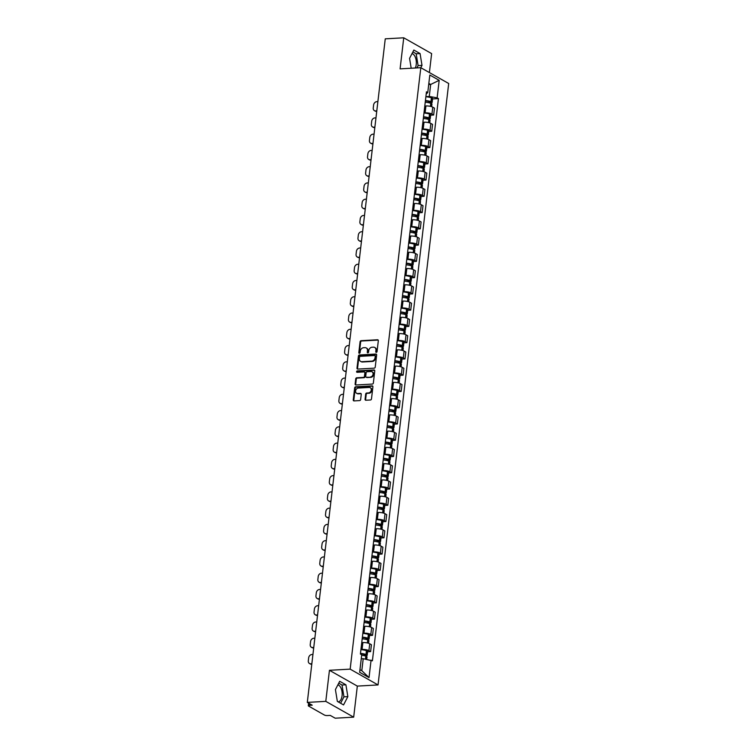 <?xml version="1.0" encoding="UTF-8"?>
<svg xmlns="http://www.w3.org/2000/svg" width="756" height="756" viewBox="0 0 756 756"><rect width="100%" height="100%" fill="white"/><g stroke="black" fill="none" stroke-linecap="round" stroke-linejoin="round"><path stroke-width="1.13" d="M376.327 352.362A0.747 0.605 -60.5 0 0 377.046 351.606L378.321 340.739A1.068 0.869 -60.5 0 0 377.527 339.765L361.113 340.691A1.068 0.869 -60.5 0 0 360.083 341.769L358.807 352.636A0.747 0.605 -60.5 0 0 360.083 352.561L360.253 351.162A3.421 2.769 -60.5 0 1 363.551 347.722L364.921 347.647A3.421 2.769 -60.5 0 1 366.225 347.94A3.421 2.769 -60.5 0 1 367.454 350.756L367.284 352.164A0.747 0.605 -60.5 0 0 368.569 352.088L368.73 350.68A3.421 2.769 -60.5 0 1 372.037 347.24L373.398 347.165A3.421 2.769 -60.5 0 1 374.702 347.458A3.421 2.769 -60.5 0 1 375.93 350.274L375.77 351.682A0.747 0.605 -60.5 0 0 376.327 352.362M412.011 53.629A8.505 4.432 -93.2 0 1 416.235 64.543A8.505 4.432 -93.2 0 1 415.309 68.002M337.856 684.87A8.505 4.432 -93.2 0 1 342.081 695.785A8.505 4.432 -93.2 0 1 338.206 701.814A8.505 4.432 -93.2 0 1 338.083 701.823M365.063 399.262A1.068 0.869 -60.5 0 0 365.857 400.236L370.459 399.981A1.068 0.869 -60.5 0 0 371.489 398.903L372.906 386.836A1.068 0.869 -60.5 0 0 372.113 385.862L355.698 386.788A1.068 0.869 -60.5 0 0 354.668 387.856L353.25 399.933A1.068 0.869 -60.5 0 0 354.044 400.907L359.61 400.595A1.068 0.869 -60.5 0 0 360.64 399.518L361.245 394.349A1.068 0.869 -60.5 0 0 360.451 393.375L357.692 393.536A2.863 2.315 -60.5 0 1 356.605 393.29A2.863 2.315 -60.5 0 1 355.726 390.276A2.863 2.315 -60.5 0 1 358.335 388.055L369.145 387.45A2.863 2.315 -60.5 0 1 370.232 387.696A2.863 2.315 -60.5 0 1 371.111 390.701A2.863 2.315 -60.5 0 1 368.503 392.922L366.698 393.025A1.068 0.869 -60.5 0 0 365.668 394.103L365.063 399.262L365.62 399.584A1.068 0.869 -60.5 0 0 365.762 400.236M350.16 669.136L329.446 670.298L325.789 701.36L307.305 702.4L385.258 38.84L403.742 37.8L400.094 68.862L420.808 67.7L350.16 669.136L378.038 684.936L448.695 83.5L420.808 67.7L421.999 65.375L420.071 53.563L413.863 50.038L409.572 58.335L411.188 68.238M374.192 368.163A1.068 0.869 -60.5 0 0 375.231 367.085L376.649 355.008A1.068 0.869 -60.5 0 0 375.855 354.044L359.44 354.961A1.068 0.869 -60.5 0 0 358.41 356.038L356.993 368.115A1.068 0.869 -60.5 0 0 357.777 369.079L374.192 368.163M374.778 370.922L373.36 382.999A1.068 0.869 -60.5 0 1 372.33 384.067L355.915 384.993A1.068 0.869 -60.5 0 1 355.122 384.02L355.726 378.85A1.068 0.869 -60.5 0 1 356.756 377.783L363.419 377.405A1.068 0.869 -60.5 0 0 364.449 376.327L364.855 372.906A1.068 0.869 -60.5 0 0 364.061 371.933L357.125 372.321A0.747 0.605 -60.5 0 1 357.295 370.894L373.984 369.949A1.068 0.869 -60.5 0 1 374.778 370.922M325.789 701.36L353.676 717.16L335.191 718.2L330.249 715.403L327.376 715.563A2.183 0.595 -173.3 0 1 324.4 715.034L308.618 706.095A2.183 0.595 -173.3 0 1 308.306 705.735L308.618 703.146M429.399 72.557L431.629 53.6L403.742 37.8M353.676 717.16L357.323 686.098L378.038 684.936M307.305 702.4L312.237 705.197L309.365 705.357A2.183 0.595 -173.3 0 0 308.306 705.735M423.974 112.899L425.118 112.833A5.018 1.361 6.7 0 1 431.959 114.052L432.763 107.172A5.018 1.361 -173.3 0 0 425.921 105.953L424.787 106.02M432.763 107.172L434.464 108.136L433.66 115.016L430.636 115.186M431.959 114.052L433.66 115.016M428.728 131.44L431.742 131.27L432.555 124.39L430.854 123.426A5.018 1.361 -173.3 0 0 424.012 122.217L422.878 122.283A8.288 2.249 6.7 0 1 422.973 122.274M422.065 129.163L423.209 129.096A5.018 1.361 6.7 0 1 430.041 130.306L431.742 131.27M426.819 147.703L429.833 147.533L430.646 140.654L428.945 139.69A5.018 1.361 -173.3 0 0 422.103 138.48L420.969 138.537A8.288 2.249 6.7 0 1 421.064 138.537M420.156 145.417L421.3 145.36A5.018 1.361 6.7 0 1 428.132 146.569L429.833 147.533M424.91 163.967L427.924 163.797L428.737 156.917L427.036 155.953A5.018 1.361 -173.3 0 0 420.194 154.734L419.051 154.8A8.288 2.249 6.7 0 1 419.155 154.8M418.248 161.68L419.382 161.614A5.018 1.361 6.7 0 1 426.223 162.833L427.924 163.797M423.001 180.221L426.015 180.051L426.819 173.171L425.127 172.207A5.018 1.361 -173.3 0 0 418.285 170.998L417.142 171.064M416.339 177.944L417.473 177.877A5.018 1.361 6.7 0 1 424.314 179.087L426.015 180.051M421.083 196.484L424.107 196.314L424.91 189.435L423.209 188.471A5.018 1.361 -173.3 0 0 416.376 187.261L415.233 187.327M414.43 194.197L415.564 194.141A5.018 1.361 6.7 0 1 422.406 195.35L424.107 196.314M419.174 212.748L422.198 212.578L423.001 205.698L421.3 204.734A5.018 1.361 -173.3 0 0 414.468 203.515L413.324 203.581M412.521 210.461L413.655 210.395A5.018 1.361 6.7 0 1 420.497 211.614L422.198 212.578M417.265 229.002L420.289 228.832L421.092 221.952L419.391 220.988A5.018 1.361 -173.3 0 0 412.549 219.779L411.415 219.845M410.602 226.724L411.746 226.658A5.018 1.361 6.7 0 1 418.588 227.868L420.289 228.832M415.356 245.265L418.37 245.095L419.183 238.216L417.482 237.252A5.018 1.361 -173.3 0 0 410.64 236.042L409.506 236.108A8.288 2.249 6.7 0 1 409.601 236.099M408.694 242.988L409.837 242.922A5.018 1.361 6.7 0 1 416.669 244.131L418.37 245.095M413.447 261.529L416.461 261.359L417.274 254.479L415.573 253.515A5.018 1.361 -173.3 0 0 408.731 252.306L407.597 252.362A8.288 2.249 6.7 0 1 407.692 252.362M406.785 259.242L407.928 259.185A5.018 1.361 6.7 0 1 414.76 260.395L416.461 261.359M411.538 277.792L414.553 277.622L415.365 270.743L413.664 269.779A5.018 1.361 -173.3 0 0 406.822 268.56L405.688 268.626A8.288 2.249 6.7 0 1 405.783 268.616M404.876 275.505L406.01 275.439A5.018 1.361 6.7 0 1 412.852 276.658L414.553 277.622M409.629 294.046L412.644 293.876L413.456 286.996L411.755 286.033A5.018 1.361 -173.3 0 0 404.914 284.823L403.77 284.889M402.967 291.769L404.101 291.703A5.018 1.361 6.7 0 1 410.943 292.912L412.644 293.876M407.72 310.31L410.735 310.14L411.538 303.26L409.837 302.296A5.018 1.361 -173.3 0 0 403.005 301.086L401.861 301.143A8.288 2.249 6.7 0 1 401.965 301.143M401.058 308.023L402.192 307.966A5.018 1.361 6.7 0 1 409.034 309.176L410.735 310.14M405.802 326.573L408.826 326.403L409.629 319.523L407.928 318.56A5.018 1.361 -173.3 0 0 401.096 317.34L399.952 317.407M399.149 324.286L400.283 324.22A5.018 1.361 6.7 0 1 407.125 325.439L408.826 326.403M403.893 342.827L406.917 342.657L407.72 335.777L406.019 334.813A5.018 1.361 -173.3 0 0 399.177 333.604L398.043 333.67M397.231 340.55L398.374 340.483A5.018 1.361 6.7 0 1 405.216 341.693L406.917 342.657M401.984 359.091L404.999 358.92L405.811 352.041L404.11 351.077A5.018 1.361 -173.3 0 0 397.269 349.867L396.135 349.933A8.288 2.249 6.7 0 1 396.229 349.924M395.322 356.813L396.465 356.747A5.018 1.361 6.7 0 1 403.298 357.957L404.999 358.92M400.075 375.354L403.09 375.184L403.902 368.304L402.201 367.34A5.018 1.361 -173.3 0 0 395.36 366.121L394.226 366.188A8.288 2.249 6.7 0 1 394.32 366.188M393.413 373.067L394.556 373.001A5.018 1.361 6.7 0 1 401.389 374.22L403.09 375.184M398.166 391.608L401.181 391.447L401.994 384.568L400.293 383.604A5.018 1.361 -173.3 0 0 393.451 382.385L392.317 382.451A8.288 2.249 6.7 0 1 392.411 382.441M391.504 389.331L392.647 389.264A5.018 1.361 6.7 0 1 399.48 390.483L401.181 391.447M396.257 407.871L399.272 407.701L400.085 400.822L398.384 399.858A5.018 1.361 -173.3 0 0 391.542 398.648L390.398 398.714M389.595 405.594L390.729 405.528A5.018 1.361 6.7 0 1 397.571 406.737L399.272 407.701M394.349 424.135L397.363 423.965L398.166 417.085L396.465 416.121A5.018 1.361 -173.3 0 0 389.633 414.912L388.49 414.968A8.288 2.249 6.7 0 1 388.593 414.968M387.686 421.848L388.82 421.791A5.018 1.361 6.7 0 1 395.662 423.001L397.363 423.965M392.43 440.398L395.454 440.228L396.257 433.349L394.556 432.385A5.018 1.361 -173.3 0 0 387.724 431.166L386.581 431.232M385.777 438.111L386.911 438.045A5.018 1.361 6.7 0 1 393.753 439.264L395.454 440.228M390.521 456.652L393.545 456.482L394.349 449.603L392.647 448.639A5.018 1.361 -173.3 0 0 385.815 447.429L384.672 447.495M383.859 454.375L385.002 454.309A5.018 1.361 6.7 0 1 391.844 455.518L393.545 456.482M388.612 472.916L391.636 472.746L392.44 465.866L390.739 464.902A5.018 1.361 -173.3 0 0 383.897 463.693L382.763 463.749A8.288 2.249 6.7 0 1 382.857 463.749M381.95 470.629L383.094 470.572A5.018 1.361 6.7 0 1 389.935 471.782L391.636 472.746M386.703 489.179L389.718 489.009L390.531 482.13L388.83 481.166A5.018 1.361 -173.3 0 0 381.988 479.947L380.854 480.013A8.288 2.249 6.7 0 1 380.948 480.013M380.041 486.892L381.185 486.826A5.018 1.361 6.7 0 1 388.017 488.045L389.718 489.009M384.795 505.433L387.809 505.263L388.622 498.384L386.921 497.42A5.018 1.361 -173.3 0 0 380.079 496.21L378.945 496.276A8.288 2.249 6.7 0 1 379.039 496.267M378.132 503.156L379.276 503.09A5.018 1.361 6.7 0 1 386.108 504.299L387.809 505.263M382.886 521.697L385.9 521.527L386.713 514.647L385.012 513.683A5.018 1.361 -173.3 0 0 378.17 512.473L377.027 512.54M376.223 519.419L377.357 519.353A5.018 1.361 6.7 0 1 384.199 520.563L385.9 521.527M380.977 537.96L383.991 537.79L384.795 530.91L383.103 529.947A5.018 1.361 -173.3 0 0 376.261 528.737L375.118 528.794A8.288 2.249 6.7 0 1 375.222 528.794M374.315 535.673L375.448 535.617A5.018 1.361 6.7 0 1 382.29 536.826L383.991 537.79M379.058 554.224L382.082 554.053L382.886 547.174L381.185 546.21A5.018 1.361 -173.3 0 0 374.352 544.991L373.209 545.057M372.406 551.937L373.54 551.871A5.018 1.361 6.7 0 1 380.381 553.09L382.082 554.053M377.149 570.478L380.173 570.308L380.977 563.428L379.276 562.464A5.018 1.361 -173.3 0 0 372.443 561.254L371.3 561.321M370.497 568.2L371.631 568.134A5.018 1.361 6.7 0 1 378.472 569.344L380.173 570.308M375.241 586.741L378.265 586.571L379.068 579.691L377.367 578.727A5.018 1.361 -173.3 0 0 370.525 577.518L369.391 577.575A8.288 2.249 6.7 0 1 369.486 577.575M368.578 584.454L369.722 584.397A5.018 1.361 6.7 0 1 376.564 585.607L378.265 586.571M373.332 603.005L376.346 602.834L377.159 595.955L375.458 594.991A5.018 1.361 -173.3 0 0 368.616 593.772L367.482 593.838A8.288 2.249 6.7 0 1 367.577 593.838M366.669 600.718L367.813 600.651A5.018 1.361 6.7 0 1 374.645 601.87L376.346 602.834M371.423 619.258L374.437 619.088L375.25 612.209L373.549 611.245A5.018 1.361 -173.3 0 0 366.707 610.035L365.573 610.101A8.288 2.249 6.7 0 1 365.668 610.092M364.761 616.981L365.904 616.915A5.018 1.361 6.7 0 1 372.736 618.125L374.437 619.088M369.514 635.522L372.528 635.352L373.341 628.472L371.64 627.508A5.018 1.361 -173.3 0 0 364.798 626.299L363.664 626.365A8.288 2.249 6.7 0 1 363.759 626.355M362.852 633.245L363.986 633.178A5.018 1.361 6.7 0 1 370.827 634.388L372.528 635.352M367.605 651.785L370.62 651.615L371.432 644.736L369.731 643.772A5.018 1.361 -173.3 0 0 362.889 642.553L361.746 642.619A8.288 2.249 6.7 0 1 361.85 642.619M360.943 649.498L362.077 649.432A5.018 1.361 6.7 0 1 368.919 650.651L370.62 651.615M425.883 96.636L429.257 96.447L430.665 84.464L428.841 83.425M428.699 84.568L430.665 84.464L439.189 80.334L437.138 97.845L429.257 96.447M426.186 94.103L427.764 92.534L429.824 75.024L439.189 80.334M359.969 669.646L361.803 670.676L363.211 658.693L372.396 660.829L438.442 98.592L437.138 97.845M371.083 660.092L369.032 677.603L359.658 672.292L361.718 654.781L360.404 654.034L426.46 91.797L427.764 92.534M329.446 670.298L357.323 686.098M343.555 704.923L347.845 696.626L345.917 684.804L339.709 681.288L335.418 689.585L337.346 701.398L343.555 704.923M363.211 658.693L361.245 658.807M432.545 98.923L438.442 98.592M361.803 670.676L369.032 677.603M416.896 67.917L418.096 65.592L416.178 53.78L412.889 51.918M418.096 65.592L421.999 65.375M416.178 53.78L420.071 53.563M340.625 703.26L343.942 696.843L342.014 685.021L338.735 683.169M343.942 696.843L347.845 696.626M342.014 685.021L345.917 684.804M376.375 352.362A0.747 0.605 -60.5 0 1 376.327 352.003L376.488 350.595A3.421 2.769 -60.5 0 0 375.26 347.779A3.421 2.769 -60.5 0 0 374.976 347.637M366.49 348.119A3.421 2.769 -60.5 0 1 366.783 348.251A3.421 2.769 -60.5 0 1 368.011 351.067L367.841 352.476A0.747 0.605 -60.5 0 0 367.888 352.835M378.18 340.087A1.068 0.869 -60.5 0 0 378.085 340.087L361.67 341.003A1.068 0.869 -60.5 0 0 360.64 342.081L359.365 352.957A0.747 0.605 -60.5 0 0 359.412 353.317M376.507 354.356A1.068 0.869 -60.5 0 0 376.412 354.356L359.998 355.282A1.068 0.869 -60.5 0 0 358.968 356.36L357.55 368.427A1.068 0.869 -60.5 0 0 357.692 369.079M375.241 356.208A0.747 0.605 -60.5 0 0 374.683 355.528L360.272 356.341A0.747 0.605 -60.5 0 0 359.554 357.097L359.374 358.58A3.421 2.769 -60.5 0 0 360.612 361.396A3.421 2.769 -60.5 0 0 361.916 361.689L371.763 361.132A3.421 2.769 -60.5 0 0 375.061 357.692L375.241 356.208L375.798 356.53A0.747 0.605 -60.5 0 0 375.524 355.906L374.967 355.594M360.895 361.529A3.421 2.769 -60.5 0 0 361.17 361.708A3.421 2.769 -60.5 0 0 362.474 362.001L361.916 361.689M375.798 356.53L375.619 358.013A3.421 2.769 -60.5 0 1 372.321 361.444L362.474 362.001M364.468 372.028L365.025 372.339A1.068 0.869 -60.5 0 1 365.413 373.218L365.006 376.649A1.068 0.869 -60.5 0 1 363.976 377.726L357.314 378.094A1.068 0.869 -60.5 0 0 356.284 379.172L355.679 384.341A1.068 0.869 -60.5 0 0 355.821 384.993M374.636 370.27A1.068 0.869 -60.5 0 0 374.541 370.27L357.853 371.205A0.747 0.605 -60.5 0 0 357.182 372.321M370.327 377.017A2.863 2.315 -60.5 0 0 372.935 374.796A2.863 2.315 -60.5 0 0 372.056 371.791A2.863 2.315 -60.5 0 0 370.969 371.546L367.161 371.754A1.068 0.869 -60.5 0 0 366.131 372.831L365.724 376.261A1.068 0.869 -60.5 0 0 366.518 377.235L370.884 377.329A2.863 2.315 -60.5 0 0 373.492 375.118A2.863 2.315 -60.5 0 0 372.613 372.103A2.863 2.315 -60.5 0 0 372.321 371.971M366.112 377.14L366.669 377.452A1.068 0.869 -60.5 0 0 367.076 377.546L366.518 377.235M370.884 377.329L367.076 377.546M370.497 387.875A2.863 2.315 -60.5 0 1 370.79 388.017A2.863 2.315 -60.5 0 1 371.678 391.022A2.863 2.315 -60.5 0 1 369.06 393.243L367.255 393.337A1.068 0.869 -60.5 0 0 366.225 394.415L365.62 399.584M356.898 393.422A2.863 2.315 -60.5 0 0 357.163 393.602A2.863 2.315 -60.5 0 0 358.25 393.848L357.692 393.536M361.103 393.696A1.068 0.869 -60.5 0 0 361.009 393.696L358.25 393.848M372.765 386.174A1.068 0.869 -60.5 0 0 372.67 386.174L356.256 387.1A1.068 0.869 -60.5 0 0 355.225 388.178L353.808 400.245A1.068 0.869 -60.5 0 0 353.95 400.907M425.382 100.917A6.87 1.862 6.7 0 1 430.098 101.814L430.731 102.211L430.088 102.438L427.887 102.561M425.231 102.202A8.288 2.249 6.7 0 1 430.759 103.26L430.882 103.307A2.75 0.747 6.7 0 1 431.95 104.044L431.638 106.691M429.55 102.92L430.816 102.854A2.75 0.747 -173.3 0 0 432.139 102.372A2.75 0.747 -173.3 0 0 431.071 101.635L430.948 101.597A8.288 2.249 -173.3 0 0 425.43 100.529M425.874 96.73A8.288 2.249 6.7 0 1 431.402 97.789L431.525 97.836A2.75 0.747 6.7 0 1 432.593 98.573L432.139 102.372M376.743 111.33L376.403 111.349A3.27 2.646 119.5 0 1 375.156 111.066L374.437 110.659A3.27 2.646 119.5 0 1 373.256 107.966L373.615 104.942A3.27 2.646 -60.5 0 1 376.771 101.663L377.887 101.597M376.79 110.877L375.685 110.934A3.27 2.646 119.5 0 1 374.437 110.659M423.473 117.18A6.87 1.862 6.7 0 1 428.18 118.068L428.822 118.465L428.18 118.701L425.978 118.824M423.322 118.465A8.288 2.249 6.7 0 1 428.85 119.524L428.973 119.561A2.75 0.747 6.7 0 1 430.041 120.298L429.729 122.944M427.631 119.183L428.907 119.108A2.75 0.747 -173.3 0 0 430.23 118.635A2.75 0.747 -173.3 0 0 429.162 117.898L429.039 117.86A8.288 2.249 -173.3 0 0 423.521 116.793M423.965 112.984A8.288 2.249 6.7 0 1 429.493 114.052L429.616 114.09A2.75 0.747 6.7 0 1 430.684 114.827L430.23 118.635M374.834 127.594L374.494 127.613A3.27 2.646 119.5 0 1 373.247 127.329L372.528 126.913A3.27 2.646 119.5 0 1 371.347 124.23L371.706 121.206A3.27 2.646 -60.5 0 1 374.863 117.917L375.978 117.86M374.881 127.131L373.766 127.197A3.27 2.646 119.5 0 1 372.528 126.913M421.565 133.434A6.87 1.862 6.7 0 1 426.271 134.332L426.913 134.729L426.271 134.955L424.069 135.088M421.413 134.719A8.288 2.249 6.7 0 1 426.932 135.787L427.055 135.825A2.75 0.747 6.7 0 1 428.123 136.562L427.811 139.208M425.722 135.447L426.998 135.371A2.75 0.747 -173.3 0 0 428.321 134.899A2.75 0.747 -173.3 0 0 427.253 134.162L427.131 134.114A8.288 2.249 -173.3 0 0 421.612 133.056M422.056 129.248A8.288 2.249 6.7 0 1 427.575 130.315L427.698 130.353A2.75 0.747 6.7 0 1 428.765 131.09L428.321 134.899M372.916 143.848L372.585 143.867A3.27 2.646 119.5 0 1 371.338 143.593L370.61 143.177A3.27 2.646 119.5 0 1 369.438 140.484L369.797 137.469A3.27 2.646 -60.5 0 1 372.954 134.181L374.059 134.114M372.973 143.394L371.857 143.46A3.27 2.646 119.5 0 1 370.61 143.177M419.656 149.697A6.87 1.862 6.7 0 1 424.362 150.595L425.004 150.992L424.362 151.219L422.16 151.342M419.504 150.983A8.288 2.249 6.7 0 1 425.023 152.05L425.146 152.088A2.75 0.747 6.7 0 1 426.214 152.825L425.902 155.471M423.814 151.701L425.089 151.635A2.75 0.747 -173.3 0 0 426.412 151.153A2.75 0.747 -173.3 0 0 425.344 150.416L425.222 150.378A8.288 2.249 -173.3 0 0 419.703 149.31M420.147 145.511A8.288 2.249 6.7 0 1 425.666 146.579L425.789 146.617A2.75 0.747 6.7 0 1 426.856 147.354L426.412 151.153M371.007 160.111L370.676 160.13A3.27 2.646 119.5 0 1 369.429 159.847L368.701 159.44A3.27 2.646 119.5 0 1 367.529 156.747L367.888 153.723A3.27 2.646 -60.5 0 1 371.035 150.444L372.15 150.378M371.064 159.658L369.949 159.714A3.27 2.646 119.5 0 1 368.701 159.44M417.747 165.961A6.87 1.862 6.7 0 1 422.453 166.849L423.095 167.246L422.453 167.482L420.251 167.605M417.595 167.246A8.288 2.249 6.7 0 1 423.114 168.304L423.237 168.342A2.75 0.747 6.7 0 1 424.305 169.079L423.993 171.735M421.905 167.964L423.171 167.889A2.75 0.747 -173.3 0 0 424.503 167.416A2.75 0.747 -173.3 0 0 423.436 166.679L423.313 166.641A8.288 2.249 -173.3 0 0 417.794 165.573M418.238 161.775A8.288 2.249 6.7 0 1 423.757 162.833L423.88 162.871A2.75 0.747 6.7 0 1 424.948 163.608L424.503 167.416M369.098 176.375L368.767 176.394A3.27 2.646 119.5 0 1 367.52 176.11L366.792 175.694A3.27 2.646 119.5 0 1 365.62 173.011L365.97 169.987A3.27 2.646 -60.5 0 1 369.126 166.707L370.242 166.641M369.155 175.921L368.04 175.978A3.27 2.646 119.5 0 1 366.792 175.694M415.838 182.224A6.87 1.862 6.7 0 1 420.544 183.113L421.186 183.51L420.544 183.746L418.333 183.869M415.687 183.5A8.288 2.249 6.7 0 1 421.205 184.568L421.328 184.606A2.75 0.747 6.7 0 1 422.396 185.343L422.084 187.989M419.996 184.228L421.262 184.152A2.75 0.747 -173.3 0 0 422.595 183.68A2.75 0.747 -173.3 0 0 421.527 182.943L421.404 182.905A8.288 2.249 -173.3 0 0 415.876 181.837M416.329 178.029A8.288 2.249 6.7 0 1 421.848 179.096L421.971 179.134A2.75 0.747 6.7 0 1 423.039 179.871L422.595 183.68M367.189 192.629L366.858 192.648A3.27 2.646 119.5 0 1 365.611 192.374L364.883 191.958A3.27 2.646 119.5 0 1 363.712 189.274L364.061 186.25A3.27 2.646 -60.5 0 1 367.218 182.961L368.333 182.905M367.246 192.175L366.131 192.241A3.27 2.646 119.5 0 1 364.883 191.958M413.919 198.478A6.87 1.862 6.7 0 1 418.635 199.376L419.278 199.773L418.626 200L416.424 200.123M413.778 199.764A8.288 2.249 6.7 0 1 419.296 200.831L419.419 200.869A2.75 0.747 6.7 0 1 420.487 201.606L420.175 204.252M418.087 200.482L419.353 200.416A2.75 0.747 -173.3 0 0 420.686 199.934A2.75 0.747 -173.3 0 0 419.618 199.197L419.495 199.159A8.288 2.249 -173.3 0 0 413.967 198.1M414.42 194.292A8.288 2.249 6.7 0 1 419.939 195.36L420.062 195.398A2.75 0.747 6.7 0 1 421.13 196.135L420.686 199.934M365.28 208.892L364.94 208.911A3.27 2.646 119.5 0 1 363.702 208.628L362.974 208.221A3.27 2.646 119.5 0 1 361.803 205.528L362.152 202.504A3.27 2.646 -60.5 0 1 365.309 199.225L366.424 199.159M365.337 208.439L364.222 208.505A3.27 2.646 119.5 0 1 362.974 208.221M412.011 214.742A6.87 1.862 6.7 0 1 416.726 215.64L417.359 216.036L416.717 216.263L414.515 216.386M411.859 216.027A8.288 2.249 6.7 0 1 417.388 217.085L417.51 217.133A2.75 0.747 6.7 0 1 418.578 217.87L418.266 220.516M416.178 216.745L417.444 216.67A2.75 0.747 -173.3 0 0 418.767 216.197A2.75 0.747 -173.3 0 0 417.699 215.46L417.577 215.422A8.288 2.249 -173.3 0 0 412.058 214.354M412.502 210.555A8.288 2.249 6.7 0 1 418.03 211.614L418.153 211.661A2.75 0.747 6.7 0 1 419.221 212.389L418.767 216.197M363.371 225.156L363.031 225.175A3.27 2.646 119.5 0 1 361.784 224.891L361.066 224.485A3.27 2.646 119.5 0 1 359.884 221.791L360.243 218.767A3.27 2.646 -60.5 0 1 363.4 215.488L364.515 215.422M363.419 224.702L362.313 224.759A3.27 2.646 119.5 0 1 361.066 224.485M410.102 231.005A6.87 1.862 6.7 0 1 414.808 231.894L415.45 232.29L414.808 232.527L412.606 232.65M409.95 232.281A8.288 2.249 6.7 0 1 415.479 233.349L415.602 233.387A2.75 0.747 6.7 0 1 416.669 234.124L416.358 236.77M414.26 233.009L415.535 232.933A2.75 0.747 -173.3 0 0 416.858 232.461A2.75 0.747 -173.3 0 0 415.791 231.723L415.668 231.686A8.288 2.249 -173.3 0 0 410.149 230.618M410.593 226.809A8.288 2.249 6.7 0 1 416.121 227.877L416.244 227.915A2.75 0.747 6.7 0 1 417.312 228.652L416.858 232.461M361.462 241.41L361.122 241.429A3.27 2.646 119.5 0 1 359.875 241.155L359.157 240.739A3.27 2.646 119.5 0 1 357.975 238.055L358.335 235.031A3.27 2.646 -60.5 0 1 361.491 231.742L362.606 231.686M361.51 240.956L360.395 241.022A3.27 2.646 119.5 0 1 359.157 240.739M408.193 247.259A6.87 1.862 6.7 0 1 412.899 248.157L413.541 248.554L412.899 248.781L410.697 248.913M408.042 248.544A8.288 2.249 6.7 0 1 413.56 249.612L413.683 249.65A2.75 0.747 6.7 0 1 414.751 250.387L414.449 253.033M412.351 249.263L413.626 249.196A2.75 0.747 -173.3 0 0 414.95 248.715A2.75 0.747 -173.3 0 0 413.882 247.987L413.759 247.94A8.288 2.249 -173.3 0 0 408.24 246.881M408.684 243.073A8.288 2.249 6.7 0 1 414.203 244.141L414.335 244.179A2.75 0.747 6.7 0 1 415.394 244.916L414.95 248.715M359.544 257.673L359.213 257.692A3.27 2.646 119.5 0 1 357.966 257.409L357.238 257.002A3.27 2.646 119.5 0 1 356.067 254.309L356.426 251.294A3.27 2.646 -60.5 0 1 359.582 248.006L360.688 247.94M359.601 257.22L358.486 257.286A3.27 2.646 119.5 0 1 357.238 257.002M406.284 263.523A6.87 1.862 6.7 0 1 410.99 264.42L411.633 264.817L410.99 265.044L408.788 265.167M406.133 264.808A8.288 2.249 6.7 0 1 411.651 265.876L411.774 265.914A2.75 0.747 6.7 0 1 412.842 266.651L412.53 269.297M410.442 265.526L411.718 265.46A2.75 0.747 -173.3 0 0 413.041 264.978A2.75 0.747 -173.3 0 0 411.973 264.241L411.85 264.203A8.288 2.249 -173.3 0 0 406.331 263.135M406.775 259.336A8.288 2.249 6.7 0 1 412.294 260.395L412.417 260.442A2.75 0.747 6.7 0 1 413.485 261.179L413.041 264.978M357.635 273.937L357.305 273.955A3.27 2.646 119.5 0 1 356.057 273.672L355.329 273.266A3.27 2.646 119.5 0 1 354.158 270.572L354.517 267.548A3.27 2.646 -60.5 0 1 357.664 264.269L358.779 264.203M357.692 273.483L356.577 273.54A3.27 2.646 119.5 0 1 355.329 273.266M404.375 279.786A6.87 1.862 6.7 0 1 409.081 280.674L409.724 281.071L409.081 281.308L406.879 281.43M404.224 281.071A8.288 2.249 6.7 0 1 409.743 282.13L409.865 282.168A2.75 0.747 6.7 0 1 410.933 282.905L410.621 285.56M408.533 281.79L409.809 281.714A2.75 0.747 -173.3 0 0 411.132 281.241A2.75 0.747 -173.3 0 0 410.064 280.504L409.941 280.467A8.288 2.249 -173.3 0 0 404.422 279.399M404.866 275.59A8.288 2.249 6.7 0 1 410.385 276.658L410.508 276.696A2.75 0.747 6.7 0 1 411.576 277.433L411.132 281.241M355.726 290.2L355.396 290.219A3.27 2.646 119.5 0 1 354.148 289.935L353.421 289.52A3.27 2.646 119.5 0 1 352.249 286.836L352.608 283.812A3.27 2.646 -60.5 0 1 355.755 280.523L356.87 280.467M355.783 289.737L354.668 289.803A3.27 2.646 119.5 0 1 353.421 289.52M402.466 296.04A6.87 1.862 6.7 0 1 407.172 296.938L407.815 297.335L407.172 297.571L404.961 297.694M402.315 297.325A8.288 2.249 6.7 0 1 407.834 298.393L407.956 298.431A2.75 0.747 6.7 0 1 409.024 299.168L408.712 301.814M406.624 298.053L407.89 297.977A2.75 0.747 -173.3 0 0 409.223 297.505A2.75 0.747 -173.3 0 0 408.155 296.768L408.032 296.721A8.288 2.249 -173.3 0 0 402.504 295.662M402.957 291.854A8.288 2.249 6.7 0 1 408.476 292.922L408.599 292.959A2.75 0.747 6.7 0 1 409.667 293.697L409.223 297.505M353.817 306.454L353.487 306.473A3.27 2.646 119.5 0 1 352.239 306.199L351.512 305.783A3.27 2.646 119.5 0 1 350.34 303.099L350.69 300.075A3.27 2.646 -60.5 0 1 353.846 296.787L354.961 296.73M353.874 306L352.759 306.067A3.27 2.646 119.5 0 1 351.512 305.783M400.557 312.304A6.87 1.862 6.7 0 1 405.263 313.201L405.906 313.598L405.263 313.825L403.052 313.948M400.406 313.589A8.288 2.249 6.7 0 1 405.925 314.657L406.048 314.694A2.75 0.747 6.7 0 1 407.115 315.432L406.804 318.078M404.715 314.307L405.981 314.241A2.75 0.747 -173.3 0 0 407.314 313.759A2.75 0.747 -173.3 0 0 406.246 313.022L406.123 312.984A8.288 2.249 -173.3 0 0 400.595 311.916M401.049 308.117A8.288 2.249 6.7 0 1 406.567 309.185L406.69 309.223A2.75 0.747 6.7 0 1 407.758 309.96L407.314 313.759M351.909 322.717L351.568 322.736A3.27 2.646 119.5 0 1 350.33 322.453L349.603 322.047A3.27 2.646 119.5 0 1 348.431 319.353L348.781 316.329A3.27 2.646 -60.5 0 1 351.937 313.05L353.052 312.984M351.965 322.264L350.85 322.33A3.27 2.646 119.5 0 1 349.603 322.047M398.639 328.567A6.87 1.862 6.7 0 1 403.354 329.455L403.987 329.852L403.345 330.089L401.143 330.211M398.488 329.852A8.288 2.249 6.7 0 1 404.016 330.911L404.139 330.958A2.75 0.747 6.7 0 1 405.207 331.686L404.895 334.341M402.806 330.57L404.073 330.495A2.75 0.747 -173.3 0 0 405.396 330.022A2.75 0.747 -173.3 0 0 404.337 329.285L404.205 329.247A8.288 2.249 -173.3 0 0 398.686 328.18M399.13 324.381A8.288 2.249 6.7 0 1 404.658 325.439L404.781 325.477A2.75 0.747 6.7 0 1 405.849 326.214L405.396 330.022M350 338.981L349.659 339A3.27 2.646 119.5 0 1 348.421 338.716L347.694 338.31A3.27 2.646 119.5 0 1 346.522 335.617L346.872 332.593A3.27 2.646 -60.5 0 1 350.028 329.314L351.143 329.247M350.047 338.527L348.941 338.584A3.27 2.646 119.5 0 1 347.694 338.31M396.73 344.83A6.87 1.862 6.7 0 1 401.445 345.719L402.079 346.116L401.436 346.352L399.234 346.475M396.579 346.106A8.288 2.249 6.7 0 1 402.107 347.174L402.23 347.212A2.75 0.747 6.7 0 1 403.298 347.949L402.986 350.595M400.897 346.834L402.164 346.758A2.75 0.747 -173.3 0 0 403.487 346.286A2.75 0.747 -173.3 0 0 402.419 345.549L402.296 345.511A8.288 2.249 -173.3 0 0 396.777 344.443M397.221 340.635A8.288 2.249 6.7 0 1 402.75 341.703L402.872 341.74A2.75 0.747 6.7 0 1 403.94 342.477L403.487 346.286M348.091 355.235L347.751 355.254A3.27 2.646 119.5 0 1 346.503 354.98L345.785 354.564A3.27 2.646 119.5 0 1 344.604 351.88L344.963 348.856A3.27 2.646 -60.5 0 1 348.119 345.568L349.234 345.511M348.138 354.781L347.023 354.847A3.27 2.646 119.5 0 1 345.785 354.564M394.821 361.084A6.87 1.862 6.7 0 1 399.527 361.982L400.17 362.379L399.527 362.606L397.325 362.729M394.67 362.37A8.288 2.249 6.7 0 1 400.189 363.438L400.321 363.475A2.75 0.747 6.7 0 1 401.379 364.212L401.077 366.858M398.979 363.088L400.255 363.022A2.75 0.747 -173.3 0 0 401.578 362.54A2.75 0.747 -173.3 0 0 400.51 361.803L400.387 361.765A8.288 2.249 -173.3 0 0 394.868 360.706M395.312 356.898A8.288 2.249 6.7 0 1 400.831 357.966L400.964 358.004A2.75 0.747 6.7 0 1 402.031 358.741L401.578 362.54M346.182 371.498L345.842 371.517A3.27 2.646 119.5 0 1 344.594 371.234L343.876 370.827A3.27 2.646 119.5 0 1 342.695 368.134L343.054 365.11A3.27 2.646 -60.5 0 1 346.21 361.831L347.316 361.765M346.229 371.045L345.114 371.111A3.27 2.646 119.5 0 1 343.876 370.827M392.912 377.348A6.87 1.862 6.7 0 1 397.618 378.246L398.261 378.643L397.618 378.869L395.416 378.992M392.761 378.633A8.288 2.249 6.7 0 1 398.28 379.692L398.403 379.739A2.75 0.747 6.7 0 1 399.47 380.476L399.159 383.122M397.07 379.351L398.346 379.285A2.75 0.747 -173.3 0 0 399.669 378.803A2.75 0.747 -173.3 0 0 398.601 378.066L398.478 378.028A8.288 2.249 -173.3 0 0 392.959 376.96M393.404 373.162A8.288 2.249 6.7 0 1 398.922 374.22L399.045 374.267A2.75 0.747 6.7 0 1 400.113 374.995L399.669 378.803M344.263 387.762L343.933 387.781A3.27 2.646 119.5 0 1 342.685 387.497L341.958 387.091A3.27 2.646 119.5 0 1 340.786 384.398L341.145 381.374A3.27 2.646 -60.5 0 1 344.301 378.094L345.407 378.028M344.32 387.308L343.205 387.365A3.27 2.646 119.5 0 1 341.958 387.091M391.003 393.611A6.87 1.862 6.7 0 1 395.709 394.5L396.352 394.897L395.709 395.133L393.507 395.256M390.852 394.897A8.288 2.249 6.7 0 1 396.371 395.955L396.494 395.993A2.75 0.747 6.7 0 1 397.561 396.73L397.25 399.376M395.161 395.615L396.437 395.539A2.75 0.747 -173.3 0 0 397.76 395.067A2.75 0.747 -173.3 0 0 396.692 394.33L396.569 394.292A8.288 2.249 -173.3 0 0 391.05 393.224M391.495 389.416A8.288 2.249 6.7 0 1 397.013 390.483L397.136 390.521A2.75 0.747 6.7 0 1 398.204 391.258L397.76 395.067M342.355 404.025L342.024 404.044A3.27 2.646 119.5 0 1 340.776 403.761L340.049 403.345A3.27 2.646 119.5 0 1 338.877 400.661L339.236 397.637A3.27 2.646 -60.5 0 1 342.383 394.349L343.498 394.292M342.411 403.562L341.296 403.628A3.27 2.646 119.5 0 1 340.049 403.345M389.094 409.865A6.87 1.862 6.7 0 1 393.8 410.763L394.443 411.16L393.8 411.387L391.599 411.519M388.943 411.151A8.288 2.249 6.7 0 1 394.462 412.218L394.585 412.256A2.75 0.747 6.7 0 1 395.653 412.993L395.341 415.639M393.252 411.869L394.519 411.803A2.75 0.747 -173.3 0 0 395.851 411.321A2.75 0.747 -173.3 0 0 394.783 410.593L394.66 410.546A8.288 2.249 -173.3 0 0 389.142 409.487M389.586 405.679A8.288 2.249 6.7 0 1 395.104 406.747L395.227 406.785A2.75 0.747 6.7 0 1 396.295 407.522L395.851 411.321M340.446 420.279L340.115 420.298A3.27 2.646 119.5 0 1 338.868 420.024L338.14 419.608A3.27 2.646 119.5 0 1 336.968 416.915L337.318 413.901A3.27 2.646 -60.5 0 1 340.474 410.612L341.589 410.546M340.502 419.826L339.387 419.892A3.27 2.646 119.5 0 1 338.14 419.608M387.185 426.129A6.87 1.862 6.7 0 1 391.891 427.027L392.534 427.423L391.891 427.65L389.68 427.773M387.034 427.414A8.288 2.249 6.7 0 1 392.553 428.482L392.676 428.52A2.75 0.747 6.7 0 1 393.744 429.257L393.432 431.903M391.343 428.132L392.61 428.066A2.75 0.747 -173.3 0 0 393.942 427.584A2.75 0.747 -173.3 0 0 392.874 426.847L392.751 426.809A8.288 2.249 -173.3 0 0 387.223 425.741M387.677 421.942A8.288 2.249 6.7 0 1 393.196 423.01L393.318 423.048A2.75 0.747 6.7 0 1 394.386 423.785L393.942 427.584M338.537 436.543L338.206 436.562A3.27 2.646 119.5 0 1 336.959 436.278L336.231 435.872A3.27 2.646 119.5 0 1 335.059 433.179L335.409 430.155A3.27 2.646 -60.5 0 1 338.565 426.875L339.68 426.809M338.594 436.089L337.478 436.146A3.27 2.646 119.5 0 1 336.231 435.872M385.267 442.392A6.87 1.862 6.7 0 1 389.983 443.281L390.625 443.677L389.973 443.914L387.771 444.037M385.116 443.677A8.288 2.249 6.7 0 1 390.644 444.736L390.767 444.774A2.75 0.747 6.7 0 1 391.835 445.511L391.523 448.166M389.435 444.396L390.701 444.32A2.75 0.747 -173.3 0 0 392.033 443.848A2.75 0.747 -173.3 0 0 390.965 443.11L390.843 443.073A8.288 2.249 -173.3 0 0 385.314 442.005M385.768 438.206A8.288 2.249 6.7 0 1 391.287 439.264L391.41 439.302A2.75 0.747 6.7 0 1 392.477 440.039L392.033 443.848M336.628 452.806L336.288 452.825A3.27 2.646 119.5 0 1 335.05 452.542L334.322 452.126A3.27 2.646 119.5 0 1 333.15 449.442L333.5 446.418A3.27 2.646 -60.5 0 1 336.656 443.129L337.771 443.073M336.675 452.353L335.57 452.409A3.27 2.646 119.5 0 1 334.322 452.126M383.358 458.646A6.87 1.862 6.7 0 1 388.074 459.544L388.707 459.941L388.064 460.177L385.862 460.3M383.207 459.931A8.288 2.249 6.7 0 1 388.735 460.999L388.858 461.037A2.75 0.747 6.7 0 1 389.926 461.774L389.614 464.42M387.526 460.659L388.792 460.584A2.75 0.747 -173.3 0 0 390.115 460.111A2.75 0.747 -173.3 0 0 389.047 459.374L388.924 459.336A8.288 2.249 -173.3 0 0 383.405 458.268M383.85 454.46A8.288 2.249 6.7 0 1 389.378 455.528L389.501 455.566A2.75 0.747 6.7 0 1 390.568 456.303L390.115 460.111M334.719 469.06L334.379 469.079A3.27 2.646 119.5 0 1 333.131 468.805L332.413 468.389A3.27 2.646 119.5 0 1 331.232 465.705L331.591 462.681A3.27 2.646 -60.5 0 1 334.747 459.393L335.862 459.336M334.766 468.607L333.661 468.673A3.27 2.646 119.5 0 1 332.413 468.389M381.449 474.91A6.87 1.862 6.7 0 1 386.155 475.807L386.798 476.204L386.155 476.431L383.953 476.554M381.298 476.195A8.288 2.249 6.7 0 1 386.826 477.263L386.949 477.301A2.75 0.747 6.7 0 1 388.017 478.038L387.705 480.684M385.607 476.913L386.883 476.847A2.75 0.747 -173.3 0 0 388.206 476.365A2.75 0.747 -173.3 0 0 387.138 475.628L387.015 475.59A8.288 2.249 -173.3 0 0 381.496 474.532M381.941 470.723A8.288 2.249 6.7 0 1 387.469 471.791L387.592 471.829A2.75 0.747 6.7 0 1 388.66 472.566L388.206 476.365M332.81 485.324L332.47 485.343A3.27 2.646 119.5 0 1 331.222 485.059L330.504 484.653A3.27 2.646 119.5 0 1 329.323 481.959L329.682 478.935A3.27 2.646 -60.5 0 1 332.838 475.656L333.954 475.59M332.857 484.87L331.742 484.936A3.27 2.646 119.5 0 1 330.504 484.653M379.54 491.173A6.87 1.862 6.7 0 1 384.246 492.071L384.889 492.468L384.246 492.695L382.045 492.817M379.389 492.458A8.288 2.249 6.7 0 1 384.908 493.517L385.031 493.564A2.75 0.747 6.7 0 1 386.099 494.292L385.787 496.947M383.698 493.177L384.974 493.101A2.75 0.747 -173.3 0 0 386.297 492.628A2.75 0.747 -173.3 0 0 385.229 491.891L385.106 491.854A8.288 2.249 -173.3 0 0 379.588 490.786M380.032 486.987A8.288 2.249 6.7 0 1 385.551 488.045L385.673 488.092A2.75 0.747 6.7 0 1 386.741 488.82L386.297 492.628M330.892 501.587L330.561 501.606A3.27 2.646 119.5 0 1 329.314 501.322L328.586 500.916A3.27 2.646 119.5 0 1 327.414 498.223L327.773 495.199A3.27 2.646 -60.5 0 1 330.93 491.92L332.035 491.854M330.948 501.133L329.833 501.19A3.27 2.646 119.5 0 1 328.586 500.916M377.631 507.437A6.87 1.862 6.7 0 1 382.338 508.325L382.98 508.722L382.338 508.958L380.136 509.081M377.48 508.712A8.288 2.249 6.7 0 1 382.999 509.78L383.122 509.818A2.75 0.747 6.7 0 1 384.19 510.555L383.878 513.201M381.789 509.44L383.065 509.364A2.75 0.747 -173.3 0 0 384.388 508.892A2.75 0.747 -173.3 0 0 383.32 508.155L383.197 508.117A8.288 2.249 -173.3 0 0 377.679 507.049M378.123 503.241A8.288 2.249 6.7 0 1 383.642 504.309L383.764 504.346A2.75 0.747 6.7 0 1 384.832 505.084L384.388 508.892M328.983 517.841L328.652 517.86A3.27 2.646 119.5 0 1 327.405 517.586L326.677 517.17A3.27 2.646 119.5 0 1 325.505 514.486L325.864 511.462A3.27 2.646 -60.5 0 1 329.011 508.174L330.126 508.117M329.04 517.387L327.924 517.454A3.27 2.646 119.5 0 1 326.677 517.17M375.723 523.691A6.87 1.862 6.7 0 1 380.429 524.588L381.071 524.985L380.429 525.212L378.227 525.344M375.571 524.976A8.288 2.249 6.7 0 1 381.09 526.044L381.213 526.082A2.75 0.747 6.7 0 1 382.281 526.819L381.969 529.465M379.881 525.694L381.147 525.628A2.75 0.747 -173.3 0 0 382.479 525.146A2.75 0.747 -173.3 0 0 381.411 524.418L381.289 524.371A8.288 2.249 -173.3 0 0 375.77 523.313M376.214 519.504A8.288 2.249 6.7 0 1 381.733 520.572L381.856 520.61A2.75 0.747 6.7 0 1 382.923 521.347L382.479 525.146M327.074 534.105L326.743 534.123A3.27 2.646 119.5 0 1 325.496 533.84L324.768 533.434A3.27 2.646 119.5 0 1 323.596 530.74L323.946 527.726A3.27 2.646 -60.5 0 1 327.102 524.437L328.217 524.371M327.131 533.651L326.016 533.717A3.27 2.646 119.5 0 1 324.768 533.434M373.814 539.954A6.87 1.862 6.7 0 1 378.52 540.852L379.162 541.249L378.52 541.476L376.308 541.598M373.662 541.239A8.288 2.249 6.7 0 1 379.181 542.307L379.304 542.345A2.75 0.747 6.7 0 1 380.372 543.082L380.06 545.728M377.972 541.957L379.238 541.891A2.75 0.747 -173.3 0 0 380.57 541.409A2.75 0.747 -173.3 0 0 379.503 540.672L379.38 540.635A8.288 2.249 -173.3 0 0 373.851 539.567M374.305 535.768A8.288 2.249 6.7 0 1 379.824 536.826L379.947 536.873A2.75 0.747 6.7 0 1 381.015 537.611L380.57 541.409M325.165 550.368L324.834 550.387A3.27 2.646 119.5 0 1 323.587 550.103L322.859 549.697A3.27 2.646 119.5 0 1 321.687 547.004L322.037 543.98A3.27 2.646 -60.5 0 1 325.193 540.701L326.308 540.635M325.222 549.914L324.107 549.971A3.27 2.646 119.5 0 1 322.859 549.697M371.905 556.218A6.87 1.862 6.7 0 1 376.611 557.106L377.253 557.503L376.601 557.739L374.4 557.862M371.754 557.503A8.288 2.249 6.7 0 1 377.272 558.561L377.395 558.599A2.75 0.747 6.7 0 1 378.463 559.336L378.151 561.982M376.063 558.221L377.329 558.145A2.75 0.747 -173.3 0 0 378.661 557.673A2.75 0.747 -173.3 0 0 377.594 556.936L377.471 556.898A8.288 2.249 -173.3 0 0 371.943 555.83M372.396 552.022A8.288 2.249 6.7 0 1 377.915 553.09L378.038 553.127A2.75 0.747 6.7 0 1 379.106 553.865L378.661 557.673M323.256 566.631L322.916 566.65A3.27 2.646 119.5 0 1 321.678 566.367L320.95 565.951A3.27 2.646 119.5 0 1 319.779 563.267L320.128 560.243A3.27 2.646 -60.5 0 1 323.284 556.955L324.4 556.898M323.313 566.168L322.198 566.235A3.27 2.646 119.5 0 1 320.95 565.951M369.986 572.472A6.87 1.862 6.7 0 1 374.702 573.369L375.335 573.766L374.692 574.002L372.491 574.125M369.835 573.757A8.288 2.249 6.7 0 1 375.363 574.825L375.486 574.862A2.75 0.747 6.7 0 1 376.554 575.6L376.242 578.245M374.154 574.484L375.42 574.409A2.75 0.747 -173.3 0 0 376.743 573.936A2.75 0.747 -173.3 0 0 375.675 573.199L375.552 573.152A8.288 2.249 -173.3 0 0 370.034 572.094M370.478 568.285A8.288 2.249 6.7 0 1 376.006 569.353L376.129 569.391A2.75 0.747 6.7 0 1 377.197 570.128L376.743 573.936M321.347 582.885L321.007 582.904A3.27 2.646 119.5 0 1 319.76 582.63L319.041 582.215A3.27 2.646 119.5 0 1 317.86 579.531L318.219 576.507A3.27 2.646 -60.5 0 1 321.376 573.218L322.491 573.152M321.394 582.432L320.289 582.498A3.27 2.646 119.5 0 1 319.041 582.215M368.077 588.735A6.87 1.862 6.7 0 1 372.784 589.633L373.426 590.03L372.784 590.256L370.582 590.379M367.926 590.02A8.288 2.249 6.7 0 1 373.455 591.088L373.577 591.126A2.75 0.747 6.7 0 1 374.645 591.863L374.333 594.509M372.235 590.738L373.511 590.672A2.75 0.747 -173.3 0 0 374.834 590.19A2.75 0.747 -173.3 0 0 373.766 589.453L373.644 589.415A8.288 2.249 -173.3 0 0 368.125 588.348M368.569 584.549A8.288 2.249 6.7 0 1 374.097 585.616L374.22 585.654A2.75 0.747 6.7 0 1 375.288 586.391L374.834 590.19M319.438 599.149L319.098 599.168A3.27 2.646 119.5 0 1 317.851 598.884L317.133 598.478A3.27 2.646 119.5 0 1 315.951 595.785L316.31 592.761A3.27 2.646 -60.5 0 1 319.467 589.482L320.582 589.415M319.486 598.695L318.37 598.761A3.27 2.646 119.5 0 1 317.133 598.478M366.169 604.998A6.87 1.862 6.7 0 1 370.875 605.887L371.517 606.284L370.875 606.52L368.673 606.643M366.017 606.284A8.288 2.249 6.7 0 1 371.536 607.342L371.659 607.389A2.75 0.747 6.7 0 1 372.727 608.117L372.425 610.772M370.327 607.002L371.602 606.926A2.75 0.747 -173.3 0 0 372.925 606.454A2.75 0.747 -173.3 0 0 371.857 605.717L371.735 605.679A8.288 2.249 -173.3 0 0 366.216 604.611M366.66 600.812A8.288 2.249 6.7 0 1 372.179 601.87L372.311 601.908A2.75 0.747 6.7 0 1 373.37 602.645L372.925 606.454M317.52 615.412L317.189 615.431A3.27 2.646 119.5 0 1 315.942 615.148L315.214 614.732A3.27 2.646 119.5 0 1 314.042 612.048L314.401 609.024A3.27 2.646 -60.5 0 1 317.558 605.745L318.663 605.679M317.577 614.959L316.462 615.015A3.27 2.646 119.5 0 1 315.214 614.732M364.26 621.262A6.87 1.862 6.7 0 1 368.966 622.15L369.608 622.547L368.966 622.783L366.764 622.906M364.108 622.538A8.288 2.249 6.7 0 1 369.627 623.605L369.75 623.643A2.75 0.747 6.7 0 1 370.818 624.38L370.506 627.026M368.418 623.265L369.693 623.19A2.75 0.747 -173.3 0 0 371.016 622.717A2.75 0.747 -173.3 0 0 369.949 621.98L369.826 621.942A8.288 2.249 -173.3 0 0 364.307 620.874M364.751 617.066A8.288 2.249 6.7 0 1 370.27 618.134L370.393 618.172A2.75 0.747 6.7 0 1 371.461 618.909L371.016 622.717M315.611 631.666L315.28 631.685A3.27 2.646 119.5 0 1 314.033 631.411L313.305 630.995A3.27 2.646 119.5 0 1 312.133 628.312L312.493 625.288A3.27 2.646 -60.5 0 1 315.639 621.999L316.755 621.942M315.668 631.213L314.553 631.279A3.27 2.646 119.5 0 1 313.305 630.995M362.351 637.516A6.87 1.862 6.7 0 1 367.057 638.414L367.7 638.811L367.057 639.037L364.855 639.16M362.2 638.801A8.288 2.249 6.7 0 1 367.718 639.869L367.841 639.907A2.75 0.747 6.7 0 1 368.909 640.644L368.597 643.29M366.509 639.519L367.785 639.453A2.75 0.747 -173.3 0 0 369.108 638.971A2.75 0.747 -173.3 0 0 368.04 638.234L367.917 638.196A8.288 2.249 -173.3 0 0 362.398 637.138M362.842 633.33A8.288 2.249 6.7 0 1 368.361 634.397L368.484 634.435A2.75 0.747 6.7 0 1 369.552 635.172L369.108 638.971M313.702 647.93L313.371 647.949A3.27 2.646 119.5 0 1 312.124 647.665L311.396 647.259A3.27 2.646 119.5 0 1 310.225 644.566L310.584 641.542A3.27 2.646 -60.5 0 1 313.731 638.262L314.846 638.196M313.759 647.476L312.644 647.542A3.27 2.646 119.5 0 1 311.396 647.259M360.442 653.779A6.87 1.862 6.7 0 1 365.148 654.677L365.791 655.074L365.148 655.301L362.937 655.424M361.67 655.225A8.288 2.249 6.7 0 1 365.81 656.123L365.932 656.17A2.75 0.747 6.7 0 1 367 656.907L366.717 659.317M364.6 655.783L365.866 655.717A2.75 0.747 -173.3 0 0 367.199 655.235A2.75 0.747 -173.3 0 0 366.131 654.498L366.008 654.46A8.288 2.249 -173.3 0 0 360.48 653.392M360.933 649.593A8.288 2.249 6.7 0 1 366.452 650.651L366.575 650.699A2.75 0.747 6.7 0 1 367.643 651.426L367.199 655.235M311.793 664.193L311.463 664.212A3.27 2.646 119.5 0 1 310.215 663.929L309.488 663.522A3.27 2.646 119.5 0 1 308.316 660.829L308.665 657.805A3.27 2.646 -60.5 0 1 311.822 654.526L312.937 654.46M311.85 663.74L310.735 663.796A3.27 2.646 119.5 0 1 309.488 663.522M370.827 634.388L371.64 627.508M372.736 618.125L373.549 611.245M374.645 601.87L375.458 594.991M376.564 585.607L377.367 578.727M378.472 569.344L379.276 562.464M380.381 553.09L381.185 546.21M382.29 536.826L383.103 529.947M384.199 520.563L385.012 513.683M386.108 504.299L386.921 497.42M388.017 488.045L388.83 481.166M389.935 471.782L390.739 464.902M391.844 455.518L392.647 448.639M393.753 439.264L394.556 432.385M395.662 423.001L396.465 416.121M397.571 406.737L398.384 399.858M399.48 390.483L400.293 383.604M401.389 374.22L402.201 367.34M403.298 357.957L404.11 351.077M405.216 341.693L406.019 334.813M407.125 325.439L407.928 318.56M409.034 309.176L409.837 302.296M410.943 292.912L411.755 286.033M412.852 276.658L413.664 269.779M414.76 260.395L415.573 253.515M416.669 244.131L417.482 237.252M418.588 227.868L419.391 220.988M420.497 211.614L421.3 204.734M422.406 195.35L423.209 188.471M424.314 179.087L425.127 172.207M426.223 162.833L427.036 155.953M428.132 146.569L428.945 139.69M430.041 130.306L430.854 123.426M368.919 650.651L369.731 643.772M362.077 649.432L362.889 642.553M363.986 633.178L364.798 626.299M365.904 616.915L366.707 610.035M367.813 600.651L368.616 593.772M369.722 584.397L370.525 577.518M371.631 568.134L372.443 561.254M373.54 551.871L374.352 544.991M375.448 535.617L376.261 528.737M377.357 519.353L378.17 512.473M379.276 503.09L380.079 496.21M381.185 486.826L381.988 479.947M383.094 470.572L383.897 463.693M385.002 454.309L385.815 447.429M386.911 438.045L387.724 431.166M388.82 421.791L389.633 414.912M390.729 405.528L391.542 398.648M392.647 389.264L393.451 382.385M394.556 373.001L395.36 366.121M396.465 356.747L397.269 349.867M398.374 340.483L399.177 333.604M400.283 324.22L401.096 317.34M402.192 307.966L403.005 301.086M404.101 291.703L404.914 284.823M406.01 275.439L406.822 268.56M407.928 259.185L408.731 252.306M409.837 242.922L410.64 236.042M411.746 226.658L412.549 219.779M413.655 210.395L414.468 203.515M415.564 194.141L416.376 187.261M417.473 177.877L418.285 170.998M419.382 161.614L420.194 154.734M421.3 145.36L422.103 138.48M423.209 129.096L424.012 122.217M425.118 112.833L425.921 105.953M309.554 703.675L309.365 705.357M376.488 350.595L375.93 350.274M367.841 352.476L367.284 352.164M368.011 351.067L367.454 350.756M359.365 352.957L358.807 352.636M360.64 342.081L360.083 341.769M361.67 341.003L361.113 340.691M378.085 340.087L377.527 339.765M376.327 352.003L375.77 351.682M357.55 368.427L356.993 368.115M358.968 356.36L358.41 356.038M359.998 355.282L359.44 354.961M376.412 354.356L375.855 354.044M372.321 361.444L371.763 361.132M375.619 358.013L375.061 357.692M355.679 384.341L355.122 384.02M356.284 379.172L355.726 378.85M357.314 378.094L356.756 377.783M363.976 377.726L363.419 377.405M365.006 376.649L364.449 376.327M365.413 373.218L364.855 372.906M357.853 371.205L357.295 370.894M374.541 370.27L373.984 369.949M366.225 394.415L365.668 394.103M367.255 393.337L366.698 393.025M369.06 393.243L368.503 392.922M361.009 393.696L360.451 393.375M353.808 400.245L353.25 399.933M355.225 388.178L354.668 387.856M356.256 387.1L355.698 386.788M372.67 386.174L372.113 385.862M430.514 106.379L430.882 103.307M431.071 101.635L431.525 97.836M430.948 101.597L431.402 97.789M430.088 102.438L430.164 101.833M430.391 106.35L430.759 103.26M375.685 110.934L376.403 111.349M428.605 122.642L428.973 119.561M429.162 117.898L429.616 114.09M429.039 117.86L429.493 114.052M428.18 118.701L428.255 118.097M428.482 122.614L428.85 119.524M373.766 127.197L374.494 127.613M426.696 138.896L427.055 135.825M427.253 134.162L427.698 130.353M427.131 134.114L427.575 130.315M426.271 134.955L426.346 134.351M426.573 138.868L426.932 135.787M371.857 143.46L372.585 143.867M424.787 155.16L425.146 152.088M425.344 150.416L425.789 146.617M425.222 150.378L425.666 146.579M424.362 151.219L424.428 150.614M424.664 155.131L425.023 152.05M369.949 159.714L370.676 160.13M422.878 171.423L423.237 168.342M423.436 166.679L423.88 162.871M423.313 166.641L423.757 162.833M422.453 167.482L422.519 166.878M422.755 171.395L423.114 168.304M368.04 175.978L368.767 176.394M420.969 187.677L421.328 184.606M421.527 182.943L421.971 179.134M421.404 182.905L421.848 179.096M420.544 183.746L420.61 183.132M420.846 187.649L421.205 184.568M366.131 192.241L366.858 192.648M419.06 203.94L419.419 200.869M419.618 199.197L420.062 195.398M419.495 199.159L419.939 195.36M418.626 200L418.701 199.395M418.928 203.912L419.296 200.831M364.222 208.505L364.94 208.911M417.151 220.204L417.51 217.133M417.699 215.46L418.153 211.661M417.577 215.422L418.03 211.614M416.717 216.263L416.792 215.658M417.019 220.176L417.388 217.085M362.313 224.759L363.031 225.175M415.233 236.467L415.602 233.387M415.791 231.723L416.244 227.915M415.668 231.686L416.121 227.877M414.808 232.527L414.883 231.922M415.11 236.439L415.479 233.349M360.395 241.022L361.122 241.429M413.324 252.721L413.683 249.65M413.882 247.987L414.335 244.179M413.759 247.94L414.203 244.141M412.899 248.781L412.974 248.176M413.201 252.693L413.56 249.612M358.486 257.286L359.213 257.692M411.415 268.985L411.774 265.914M411.973 264.241L412.417 260.442M411.85 264.203L412.294 260.395M410.99 265.044L411.056 264.439M411.292 268.956L411.651 265.876M356.577 273.54L357.305 273.955M409.506 285.248L409.865 282.168M410.064 280.504L410.508 276.696M409.941 280.467L410.385 276.658M409.081 281.308L409.147 280.703M409.383 285.22L409.743 282.13M354.668 289.803L355.396 290.219M407.597 301.502L407.956 298.431M408.155 296.768L408.599 292.959M408.032 296.721L408.476 292.922M407.172 297.571L407.238 296.957M407.475 301.474L407.834 298.393M352.759 306.067L353.487 306.473M405.688 317.766L406.048 314.694M406.246 313.022L406.69 309.223M406.123 312.984L406.567 309.185M405.263 313.825L405.329 313.22M405.566 317.737L405.925 314.657M350.85 322.33L351.568 322.736M403.78 334.029L404.139 330.958M404.337 329.285L404.781 325.477M404.205 329.247L404.658 325.439M403.345 330.089L403.42 329.484M403.647 334.001L404.016 330.911M348.941 338.584L349.659 339M401.861 350.283L402.23 347.212M402.419 345.549L402.872 341.74M402.296 345.511L402.75 341.703M401.436 346.352L401.512 345.747M401.738 350.264L402.107 347.174M347.023 354.847L347.751 355.254M399.952 366.547L400.321 363.475M400.51 361.803L400.964 358.004M400.387 361.765L400.831 357.966M399.527 362.606L399.603 362.001M399.829 366.518L400.189 363.438M345.114 371.111L345.842 371.517M398.043 382.81L398.403 379.739M398.601 378.066L399.045 374.267M398.478 378.028L398.922 374.22M397.618 378.869L397.694 378.265M397.921 382.782L398.28 379.692M343.205 387.365L343.933 387.781M396.135 399.073L396.494 395.993M396.692 394.33L397.136 390.521M396.569 394.292L397.013 390.483M395.709 395.133L395.775 394.528M396.012 399.045L396.371 395.955M341.296 403.628L342.024 404.044M394.226 415.327L394.585 412.256M394.783 410.593L395.227 406.785M394.66 410.546L395.104 406.747M393.8 411.387L393.867 410.782M394.103 415.299L394.462 412.218M339.387 419.892L340.115 420.298M392.317 431.591L392.676 428.52M392.874 426.847L393.318 423.048M392.751 426.809L393.196 423.01M391.891 427.65L391.958 427.045M392.194 431.563L392.553 428.482M337.478 436.146L338.206 436.562M390.408 447.854L390.767 444.774M390.965 443.11L391.41 439.302M390.843 443.073L391.287 439.264M389.973 443.914L390.049 443.309M390.276 447.826L390.644 444.736M335.57 452.409L336.288 452.825M388.49 464.108L388.858 461.037M389.047 459.374L389.501 455.566M388.924 459.336L389.378 455.528M388.064 460.177L388.14 459.563M388.367 464.08L388.735 460.999M333.661 468.673L334.379 469.079M386.581 480.372L386.949 477.301M387.138 475.628L387.592 471.829M387.015 475.59L387.469 471.791M386.155 476.431L386.231 475.826M386.458 480.344L386.826 477.263M331.742 484.936L332.47 485.343M384.672 496.635L385.031 493.564M385.229 491.891L385.673 488.092M385.106 491.854L385.551 488.045M384.246 492.695L384.322 492.09M384.549 496.607L384.908 493.517M329.833 501.19L330.561 501.606M382.763 512.899L383.122 509.818M383.32 508.155L383.764 504.346M383.197 508.117L383.642 504.309M382.338 508.958L382.404 508.353M382.64 512.87L382.999 509.78M327.924 517.454L328.652 517.86M380.854 529.153L381.213 526.082M381.411 524.418L381.856 520.61M381.289 524.371L381.733 520.572M380.429 525.212L380.495 524.607M380.731 529.124L381.09 526.044M326.016 533.717L326.743 534.123M378.945 545.416L379.304 542.345M379.503 540.672L379.947 536.873M379.38 540.635L379.824 536.826M378.52 541.476L378.586 540.871M378.822 545.388L379.181 542.307M324.107 549.971L324.834 550.387M377.036 561.68L377.395 558.599M377.594 556.936L378.038 553.127M377.471 556.898L377.915 553.09M376.601 557.739L376.677 557.134M376.904 561.651L377.272 558.561M322.198 566.235L322.916 566.65M375.127 577.934L375.486 574.862M375.675 573.199L376.129 569.391M375.552 573.152L376.006 569.353M374.692 574.002L374.768 573.388M374.995 577.905L375.363 574.825M320.289 582.498L321.007 582.904M373.209 594.197L373.577 591.126M373.766 589.453L374.22 585.654M373.644 589.415L374.097 585.616M372.784 590.256L372.859 589.652M373.086 594.169L373.455 591.088M318.37 598.761L319.098 599.168M371.3 610.461L371.659 607.389M371.857 605.717L372.311 601.908M371.735 605.679L372.179 601.87M370.875 606.52L370.95 605.915M371.177 610.432L371.536 607.342M316.462 615.015L317.189 615.431M369.391 626.715L369.75 623.643M369.949 621.98L370.393 618.172M369.826 621.942L370.27 618.134M368.966 622.783L369.032 622.179M369.268 626.686L369.627 623.605M314.553 631.279L315.28 631.685M367.482 642.978L367.841 639.907M368.04 638.234L368.484 634.435M367.917 638.196L368.361 634.397M367.057 639.037L367.123 638.433M367.359 642.95L367.718 639.869M312.644 647.542L313.371 647.949M365.583 659.119L365.932 656.17M366.131 654.498L366.575 650.699M366.008 654.46L366.452 650.651M365.148 655.301L365.214 654.696M365.46 659.09L365.81 656.123M310.735 663.796L311.463 664.212M375.26 347.779L374.702 347.458M366.783 348.251L366.225 347.94M361.17 361.708L360.612 361.396M372.613 372.103L372.056 371.791M370.79 388.017L370.232 387.696M357.163 393.602L356.605 393.29"/></g></svg>
